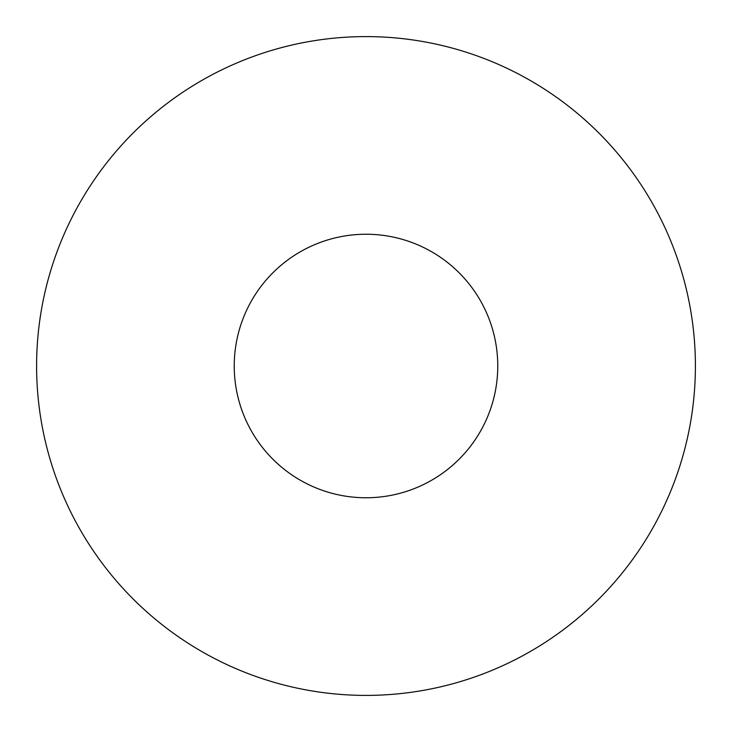 <?xml version="1.0" encoding="UTF-8"?>
<svg xmlns="http://www.w3.org/2000/svg" width="732" height="732" viewBox="0 0 732 732"><rect width="100%" height="100%" fill="white"/><g stroke="black" fill="none" stroke-linecap="round" stroke-linejoin="round"><path stroke-width="1.1" d="M497.76 366A131.76 131.76 0 0 0 366 234.24A131.76 131.76 0 0 0 234.24 366A131.76 131.76 0 0 0 366 497.76A131.76 131.76 0 0 0 497.76 366M695.4 366A329.4 329.4 0 0 0 366 36.6A329.4 329.4 0 0 0 36.6 366A329.4 329.4 0 0 0 366 695.4A329.4 329.4 0 0 0 695.4 366"/></g></svg>
